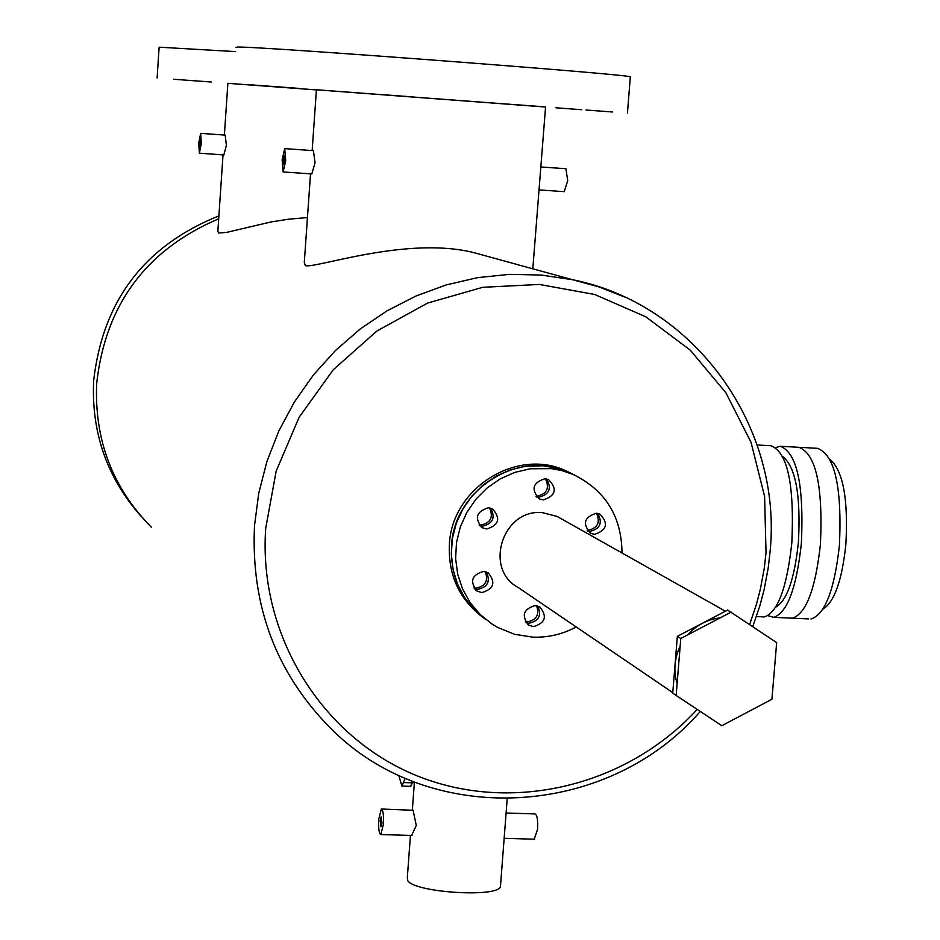 <?xml version="1.0" encoding="UTF-8"?>
<svg xmlns="http://www.w3.org/2000/svg" width="940" height="940" viewBox="0 0 940 940"><rect width="100%" height="100%" fill="white"/><g stroke="black" fill="none" stroke-linecap="round" stroke-linejoin="round"><path stroke-width="1.41" d="M776.076 447.487L780.259 446.265C796.991 452.598 804.029 484.981 801.374 543.414C796.474 588.193 787.25 612.833 773.691 617.345L792.373 618.179C806.144 613.679 815.497 589.074 820.42 544.354C823.076 485.992 815.897 453.644 798.883 447.299C815.897 453.644 823.076 485.992 820.42 544.354C815.497 589.074 806.144 613.679 792.373 618.179L808.717 618.908M800.058 447.358L817.471 448.321C834.755 454.678 842.076 487.002 839.432 545.282C834.473 589.956 824.991 614.525 811.009 619.002M830.161 459.566C843.098 470.881 848.338 499.163 845.871 544.401C842.005 580.544 834.379 602.093 822.982 609.05M535.142 605.572C523.357 609.108 521.195 615.63 528.644 625.124L533.509 626.627C545.376 622.985 547.48 616.428 539.819 606.97L535.142 605.572M526.024 622.738L528.809 623.255C538.902 621.117 541.875 615.371 537.727 606.03C541.875 615.371 538.902 621.117 528.809 623.255L526.024 622.738M483.524 571.414C471.657 574.963 469.495 581.508 477.027 591.072L481.926 592.588C493.876 588.934 495.979 582.342 488.213 572.824L483.524 571.414M474.477 588.793L477.497 589.404C487.754 587.206 490.704 581.39 486.332 571.955C490.704 581.39 487.754 587.206 477.497 589.404L474.477 588.793M488.353 507.776C476.169 511.607 474.183 518.281 482.408 527.81L486.744 529.02C499.022 525.072 500.926 518.351 492.466 508.881L488.353 507.776M479.776 525.754L482.279 526.2C492.924 523.756 495.709 517.74 490.633 508.152C495.709 517.74 492.924 523.756 482.279 526.2L479.776 525.754M544.953 478.719C532.569 482.808 530.759 489.564 539.525 498.976L543.308 499.927C555.775 495.709 557.514 488.929 548.525 479.576L544.953 478.719M536.752 497.025L538.526 497.284C549.36 494.663 552.027 488.541 546.516 478.918C552.027 488.541 549.36 494.663 538.526 497.284L536.752 497.025M596.277 513.228C584.022 517.282 582.189 523.991 590.766 533.344L594.609 534.331C606.946 530.172 608.721 523.427 599.92 514.121L596.277 513.228M587.923 531.288L589.556 531.5C600.178 528.973 602.893 522.946 597.699 513.404C602.893 522.946 600.178 528.973 589.556 531.5L587.923 531.288M561.157 518.704L557.02 516.377L542.333 512.629C502.559 508.622 483.325 569.358 518.492 587.7L672.758 692.639M622.01 552.99C621.634 516.401 605.348 490.222 573.165 474.465L561.732 470.564L551.827 468.661L530.16 468.766L514.838 472.385L500.362 478.824L487.226 487.884L475.91 499.222L466.816 512.453L460.259 527.105L456.488 542.65L455.618 558.548L457.686 574.222L462.621 589.133L470.223 602.74L480.223 614.572L492.278 624.219L497.53 627.368L514.521 634.277L532.698 637.144C547.996 637.696 562.508 634.312 576.208 626.968M575.104 475.335L558.783 468.625L542.991 465.782L525.625 466.287L510.561 469.788L496.285 476.039L483.313 484.84L472.08 495.885L462.997 508.787L456.37 523.098L452.422 538.326L451.294 553.942L453.021 569.405L457.533 584.175L464.689 597.746L474.207 609.661L485.78 619.495C461.646 601.447 450.225 576.913 451.517 545.893C453.879 489.576 518.833 448.709 568.218 471.974L575.104 475.335M720.216 617.85C707.444 619.331 696.611 624.994 687.727 634.852M680.161 646.227C674.368 658.493 673.346 670.96 677.117 683.591M151.399 527.258C112.495 487.743 94.258 439.803 96.679 383.438C105.409 304.713 146.088 249.829 218.691 218.773C146.088 249.829 105.409 304.713 96.679 383.438C94.258 439.803 112.495 487.743 151.399 527.258M141.012 516.225C107.031 477.884 91.251 432.717 93.659 380.724C102.742 300.753 144.478 245.81 218.891 215.871M413.33 781.622L410.439 786.357M405.246 778.297L401.897 786.063L398.783 775.383M581.719 109.733L555.939 107.794L581.719 109.733M278.452 86.903L251.897 84.906L278.452 86.903M298.897 88.395L271.39 86.316L298.897 88.395M409.852 96.703L381.91 94.599L409.852 96.703M543.12 106.737L515.531 104.657L543.12 106.737M612.739 112.013L586.067 110.015L612.739 112.013M316.416 89.805L545.2 107.007M235.964 47.388L237.562 47.082C255.375 46.037 622.868 73.837 630.329 76.775L630.293 77.186M196.483 80.958L173.759 79.242L196.483 80.958M211.265 82.027L187.847 80.264L211.265 82.027M303.491 88.936L279.767 87.15L303.491 88.936M227.88 83.343L316.416 89.899M157.109 77.973L159.13 47.176L235.67 51.618M525.354 621.74L526.976 621.939C536.435 620.212 539.642 614.807 536.564 605.736M473.831 587.876L475.769 588.158C485.44 586.348 488.6 580.85 485.252 571.649M479.083 524.92L480.54 525.096C490.621 523.051 493.641 517.329 489.576 507.917M536 496.191L536.67 496.25C546.927 494.064 549.83 488.236 545.4 478.754M587.148 530.36L587.582 530.395C597.593 528.327 600.566 522.616 596.501 513.252M199.515 143.174L200.267 139.414L200.525 143.374L199.762 147.122L199.515 143.174M283.222 160.141L284.233 155.746L284.62 160.423L283.622 164.817L283.222 160.141M380.183 820.726L381.17 816.825L381.957 822.829L380.97 826.742L380.183 820.726M223.849 154.936L226.387 145.324L225.201 135.113L200.678 133.351L201.313 143.538L199.374 153.197L198.728 143.009L200.678 133.351M283.163 171.95L311.798 173.959L315.053 162.726L313.408 150.67L284.714 148.614L285.725 160.646L283.14 171.95L282.141 159.917L284.714 148.614M565.892 168.742L567.725 180.633L564.235 191.666L538.855 189.892M773.691 617.345L767.945 615.688M782.985 456.734C795.745 467.333 800.892 495.78 798.424 542.051C794.511 579.111 786.945 600.813 775.712 607.158M757.193 444.996L770.929 445.748C787.532 452.081 794.488 484.476 791.821 542.944C786.945 587.747 777.78 612.41 764.326 616.922L762.129 616.828M381.663 809.034L413.095 810.268L416.279 825.508L411.614 835.484M500.597 884.646L500.421 886.855C496.684 897.829 414.928 892.483 407.843 880.792L407.314 877.643L410.451 835.448M504.193 837.869L505.896 815.814M482.431 617.028C459.096 598.98 448.086 574.787 449.39 544.436C451.752 488.283 516.518 447.534 565.763 470.74L571.403 473.431M383.367 824.498L380.818 834.544C379.031 833.733 378.35 828.575 378.785 819.081L381.346 809.023C383.12 809.834 383.79 814.992 383.367 824.498M506.108 813.006L534.966 813.923C537.116 814.745 537.997 819.856 537.598 829.268L534.226 839.209M307.439 217.563L288.697 219.184L271.155 221.911L226.505 232.403L218.55 232.991L217.857 231.17L223.027 154.877M224.378 135.054L227.88 83.308L316.416 89.923M496.531 258.853L474.371 252.766C407.443 235.599 315.1 268.817 305.324 265.62L304.29 262.46L310.517 173.865M312.151 150.576L316.428 89.746L545.694 106.984M545.564 106.984L532.816 268.805M676.142 695.471L721.826 725.704L771.916 699.254L776.675 642.619L727.607 610.06L677.341 636.357L672.723 693.144L676.142 695.471L680.783 638.483L677.341 636.357M731.226 612.081L680.783 638.483M412.954 782.856L403.953 782.562M700.3 711.451C607.581 818.305 429.862 828.974 330.375 728.042C276.043 672.993 250.745 605.536 254.505 525.683L258.747 493.288L266.901 461.528L278.851 430.92L294.42 401.932L313.349 375.025L335.345 350.632L360.055 329.106L387.08 310.811L416.009 295.994L446.371 284.891L477.685 277.641L509.48 274.351L541.252 275.056L572.519 279.709L599.121 286.959L624.677 297.063M749.662 624.466L756.394 604.443L760.378 589.11L764.243 568.383L766.03 552.685L764.608 496.531L751.025 442.317L725.856 392.685L690.218 350.115L645.768 316.792L594.644 294.478L539.36 284.444L482.702 287.311L427.582 303.079L376.881 331.021L333.277 369.749L299.12 417.266L276.184 471.081L265.703 528.362C258.195 635.146 321.868 737.418 416.831 775.723C511.783 814.216 626.921 786.11 697.198 709.406M527.622 624.383L528.644 625.124M475.934 590.273L477.027 591.072M481.245 527.07L482.408 527.81M538.397 498.353L539.525 498.976M589.721 532.769L590.766 533.344M725.398 611.212L557.02 516.377M573.165 474.465L565.763 470.74M410.862 786.369L401.897 786.063M627.462 113.129L630.329 76.775M223.873 154.936L199.386 153.197M756.418 616.57L764.326 616.922M752.764 626.557L759.873 605.748L764.079 589.815L768.168 568.242L770.06 551.898C782.797 427.747 695.67 304.231 572.519 279.709L474.371 252.766M507.189 798.918L500.421 886.855M412.061 835.495L380.818 834.544M534.637 839.22L504.157 838.292M414.423 782.057L412.343 810.01M781.41 446.336L798.883 447.299M565.939 168.742L540.618 166.932"/></g></svg>
